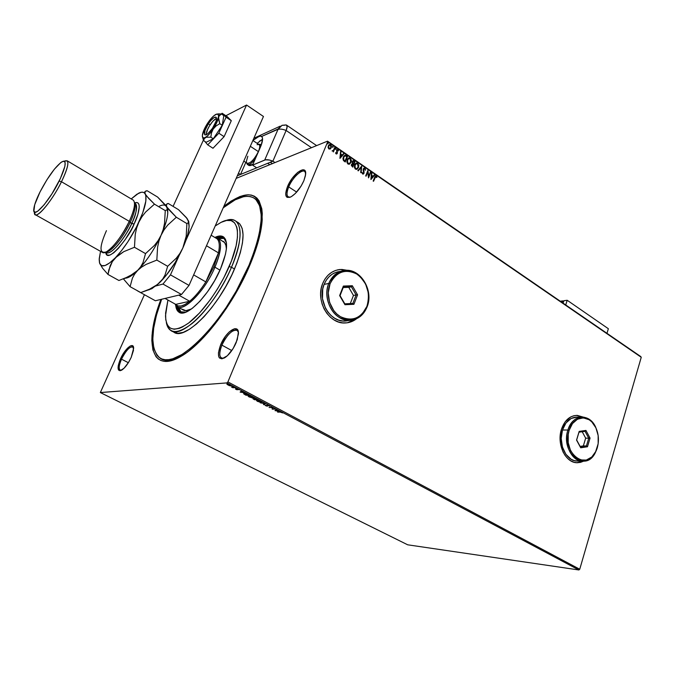 <?xml version="1.0" encoding="UTF-8"?>
<svg xmlns="http://www.w3.org/2000/svg" width="675" height="675" viewBox="0 0 675 675"><rect width="100%" height="100%" fill="white"/><g stroke="black" fill="none" stroke-linecap="round" stroke-linejoin="round"><path stroke-width="1.01" d="M161.452 358.805C164.962 361.007 169.552 361.159 175.238 359.269C169.552 361.159 164.962 361.007 161.452 358.805L162.945 359.589M249.919 264.988C233.921 303.472 202.939 344.09 181.069 356.324C151.192 374.271 143.977 342.622 160.937 299.422L157.587 309.049L153.908 322.777L152.035 335.104L151.824 340.58L152.904 349.912L156.001 356.704L158.313 359.024L161.106 360.585L164.379 361.344L172.243 360.357L176.766 358.594L186.815 352.536L192.24 348.266L203.58 337.441L209.377 330.986L226.454 308.306L241.65 282.538L253.353 256.416L260.407 232.681L261.613 225.712L262.28 213.621L261.757 208.609L259.065 200.829L256.956 198.121L254.374 196.206L251.353 195.092L247.944 194.771L240.089 196.45L231.154 201.049L223.872 206.314C248.822 187.397 261.605 191.894 262.212 219.788C261.385 232.301 257.293 247.362 249.919 264.988M288.706 186.907C286.057 193.877 286.546 197.303 290.183 197.201L288.098 196.83C286.47 195.278 286.673 191.97 288.706 186.907L296.663 192.08L288.706 186.907C292.359 177.837 301.75 168.733 304.729 171.509L305.665 173.112C304.526 166.657 292.967 176.2 288.706 186.907L287.508 186.604L288.706 186.907M303.893 180.638C300.316 188.409 295.971 193.826 290.858 196.898C285.457 198.728 284.344 195.303 287.508 186.604L285.685 193.615L286.318 196.585L287.187 197.362L289.853 197.319L291.566 196.501L295.397 193.413L301.058 186.14L303.893 180.638L305.454 175.618L305.497 171.863L304.94 170.648L302.797 169.762L297.726 172.328L292.013 178.639L287.508 186.604C292.688 173.483 306.99 163.628 305.623 174.42L303.893 180.638M221.906 345.144C218.557 354.232 219.215 358.594 223.898 358.223L221.29 358.003C219.088 356.029 219.291 351.743 221.906 345.144L231.795 350.57L221.906 345.144C227.239 334.378 232.31 329.459 237.128 330.379L238.368 332.277C236.858 325.688 226.353 334.041 221.906 345.144L220.657 344.765L221.906 345.144M236.191 342.579C233.052 349.633 229.255 354.679 224.817 357.716C218.118 360.357 216.734 356.037 220.657 344.765L218.43 352.898L218.776 356.788L219.51 358.02L221.965 358.83L227.365 355.742L233.145 348.511L237.288 339.626L238.359 332.193L237.161 329.341L234.638 328.683L229.272 331.889L225.433 336.319L220.657 344.765C226.133 330.995 239.304 322.751 238.41 333.998L236.191 342.579M121.492 359.168C118.496 366.474 118.454 370.187 121.365 370.322L120.125 370.162C118.547 368.677 119.002 365.006 121.492 359.168L128.343 362.711L121.492 359.168C125.862 350.57 129.676 346.461 132.95 346.857L133.591 347.667C130.748 345.398 126.723 349.228 121.492 359.168L120.488 358.855L121.492 359.168M131.22 357.345C128.225 363.656 125.018 367.934 121.61 370.187C117.298 371.613 116.927 367.833 120.488 358.855L118.235 365.673L118.513 370.018L120.108 370.744L124.048 368.246L128.621 362.273L131.22 357.345L133.456 350.435L133.093 346.182L132.393 345.642L130.283 345.98L127.516 348.157L124.495 351.81L120.488 358.855C124.968 348.511 133.751 341.356 133.633 348.317L131.22 357.345M577.058 462.755L583.419 461.236L580.517 462.367L577.058 462.755M583.563 461.227L576.577 462.721C565.127 462.4 556.563 443.694 561.431 429.317L560.427 433.755L560.402 443.095L562.984 451.811L565.144 455.498L567.759 458.536L570.746 460.814L573.969 462.24L577.311 462.763L583.563 461.227M347.313 322.785L356.307 318.87L351.346 321.713L347.313 322.785M356.51 318.777C353.185 321.376 349.473 322.777 345.364 322.962C328.961 324.439 315.098 300.62 322.692 283.466L321.241 288.36L320.659 293.574L320.954 298.898L322.135 304.104L324.143 309.007L326.894 313.394L330.286 317.107L334.167 319.984L338.403 321.941L342.807 322.886L347.212 322.802L351.456 321.697L356.51 318.777M407.7 544.809L100.339 392.555L227.036 382.894L578.888 569.97L407.7 544.809L578.888 569.97L227.036 382.894L100.339 392.555L144.425 294.705L100.339 392.555L407.7 544.809M229.382 385.67L231.01 385.762L230.47 384.978L226.969 384.269L229.382 385.67L231.103 385.568L230.285 384.877L226.96 384.362L229.382 385.67M234.056 387.399L231.365 386.91L232.883 387.745L235.322 387.577L231.365 386.91L232.883 387.745L235.322 387.577L234.056 387.399M239.119 389.77L237.372 388.851L236.655 388.91L236.959 389.559L235.415 388.901L236.782 389.711L237.625 389.728L237.423 389.045L239.119 389.77L236.891 388.808L236.959 389.559L235.929 389.382L237.642 389.694L236.976 388.808L239.119 389.77M245.202 394.816L249.446 395.086L244.595 393.306L243.751 393.896L246.063 395.272L249.446 395.086L244.274 393.306L243.599 393.652L245.202 394.816M257.926 399.6L254.905 398.351L252.948 398.714L254.517 399.752L257.926 399.6L254.483 398.326L254.509 398.841L252.948 398.765L254.517 399.752L257.926 399.6M265.545 403.642L260.229 402.789L264.676 403.658L263.436 404.485L263.9 404.73L265.545 403.642L260.229 402.789L264.676 403.658L263.436 404.485L263.9 404.73L265.545 403.642M275.316 408.839L272.734 408.923L272.523 407.354L269.063 407.472L272.067 407.616L272.27 409.177L275.746 409.067L272.734 408.923L272.624 407.405L269.063 407.472L272.067 407.616L272.27 409.177L275.316 408.839M280.201 412.087L282.698 412.94L280.876 411.936L277.459 411.927L280.294 411.868L282.698 412.94L279.813 411.868L277.881 412.155L280.201 412.087M274.978 410.611L280.243 411.455L278.083 410.94L276.522 410.105L277.071 409.767L276.607 409.523L274.978 410.611L280.243 411.455L278.083 410.94L276.522 410.105L277.071 409.767L276.607 409.523L274.978 410.611M269.705 406.232L268 405.076L266.827 404.992L266.811 405.928L265.039 405.059L266.566 406.046L267.621 406.072L267.57 405.169L269.705 406.232L267.072 404.941L266.895 405.928L265.039 405.059L265.545 405.65L267.342 406.156L267.502 405.169L269.705 406.232M261.453 402.443L262.069 402.258L261.849 401.726L259.926 400.705L256.433 400.469L260.339 402.351L262.094 402.098L261.065 401.212L257.091 400.14L256.433 400.486L257.496 401.389L261.453 402.443M253.032 397.972L253.631 397.777L253.403 397.238L251.463 396.208L247.987 395.989L251.918 397.879L253.665 397.626L252.61 396.714L248.628 395.643L247.995 395.997L249.075 396.917L253.032 397.972M240.123 392.116L245.329 392.901L243.169 392.394L241.557 391.534L242.038 391.154L241.557 390.892L240.123 392.116L245.329 392.901L243.169 392.394L241.557 391.534L242.038 391.154L241.557 390.892L240.123 392.116M236.495 388.344L235.676 387.965L236.495 388.344M233.069 386.522L232.251 386.142L233.069 386.522M227.458 383.543L226.614 383.198L227.458 383.543M327.704 141.75L641.25 357.286L579.741 569.244L227.905 381.923L327.704 141.75L227.905 381.923L227.036 382.894L227.905 381.923L579.741 569.244L578.888 569.97L579.741 569.244L641.25 357.286L327.527 141.159L236.183 178.377L327.527 141.159L327.704 141.75M330.227 148.989L331.214 147.8L331.442 146.171L330.952 144.973L329.915 144.458L328.48 145.463L328.067 147.302L328.725 148.821L330.227 148.989L331.214 147.8L330.64 144.703L329.687 144.484L328.312 145.808L328.092 147.53L328.877 148.939L330.227 148.989M334.117 148.947L333.096 150.744L332.041 150.922L333.248 151.065L333.391 151.934L335.078 147.842L334.69 147.572L333.484 150.314L332.041 150.922L333.248 151.065L333.391 151.934L335.078 147.842L333.256 151.841L335.078 147.842L334.69 147.572L334.117 148.947M338.487 150.803L337.812 149.639L336.808 149.926L336.943 152.854L336.462 153.411L335.576 152.769L335.981 153.782L336.817 153.908L337.348 153.149L337.12 150.348L338.487 150.803L337.905 149.69L336.589 150.306L336.884 153.065L335.576 152.769L336.099 153.875L337.289 153.318L336.994 150.55L337.424 150.154L338.487 150.803M344.495 161.452L345.262 161.975L347.532 156.398L345.414 155.166L343.803 156.068L342.934 158.659L343.482 160.582L345.262 161.975L347.532 156.398L346.148 155.672L347.532 156.398L345.127 161.882L347.321 156.473L345.018 155.174L343.305 156.98L343.373 160.422L344.495 161.452M355.016 161.536L353.464 160.625L352.19 161.612L352.409 163.578L351.295 165.375L352.763 167.105L355.016 161.536L352.628 167.003L355.016 161.536L353.194 160.642L352.19 161.612L352.409 163.578L351.456 164.447L352.763 167.105L355.016 161.536M361.733 166.151L357.843 170.572L358.265 170.859L361.167 167.468L360.686 172.513L361.108 172.8L361.673 166.109L357.843 170.572L358.265 170.859L361.167 167.468L360.686 172.513L361.108 172.8L361.733 166.151M370.373 172.083L368.736 176.2L367.9 170.387L365.69 175.93L366.078 176.192L367.723 172.057L368.55 177.879L370.744 172.344L370.373 172.083L368.736 176.2L367.9 170.387L365.69 175.93L366.078 176.192L367.723 172.057L368.55 177.879L370.744 172.344L370.373 172.083M374.996 177.609L375.68 176.504L376.616 177.542L376.971 177.247L376.296 175.981L375.224 176.141L373.165 181.035L373.537 181.288L375.781 176.479L376.616 177.542L376.971 177.247L375.722 175.829L374.642 177.297L373.165 181.035L373.537 181.288L374.996 177.609M583.006 417.04L577.353 415.403L574.028 415.69L570.814 416.872L565.211 421.748L561.431 429.317C564.654 420.188 569.919 415.547 577.235 415.403L582.998 417.04M347.617 270.346L339.727 269.519L335.441 270.489L331.45 272.464L327.898 275.358L324.945 279.07L322.692 283.466C326.312 275.138 332.092 270.481 340.014 269.494L347.617 270.346M370.955 179.525L374.718 175.07L374.304 174.791L373.106 176.217L371.723 175.264L371.503 172.868L370.887 179.482L374.718 175.07L374.304 174.791L373.106 176.217L371.723 175.264L371.503 172.868L370.955 179.525M365.572 170.151L365.04 168.252L363.563 168.48L363.142 170.108L363.665 172.859L362.931 173.483L362.002 172.395L362.5 173.931L363.437 174.015L364.07 173.07L363.85 168.919L364.745 168.758L365.572 170.151L364.939 168.176L365.361 170.184L364.939 168.176L363.293 168.953L363.597 173.062L362.821 173.424L362.002 172.395L362.585 173.99L363.994 173.298L363.673 169.222L364.745 168.758L365.572 170.151M356.206 163.088L357.758 163.24L356.594 162.97L354.662 164.852L355.438 169.104L356.611 169.357L358.526 167.459L358.822 165.24L357.286 163.004L355.894 163.249L354.89 164.363L354.35 167.088L355.219 168.936L356.873 169.29L358.526 167.459L356.754 169.324M348.713 157.967L350.3 158.119L349.102 157.84L347.178 159.722L347.954 164L349.152 164.253L351.067 162.354L351.371 160.127L349.819 157.882L348.418 158.119L347.406 159.232L346.857 161.966L347.726 163.822L349.405 164.177L351.067 162.354L349.312 164.211M339.989 158.372L343.896 153.9L343.474 153.613L342.225 155.039L340.791 154.06L340.58 151.622L339.922 158.33L343.896 153.9L343.474 153.613L342.225 155.039L340.791 154.06L340.58 151.622L339.989 158.372M336.167 149.099L335.72 148.39L335.517 149.192L336.167 149.099L335.812 149.394L335.812 148.357L335.644 149.335L336.167 149.099M333.146 147.023L332.699 146.323L332.497 147.125L333.146 147.023L332.792 147.319L332.792 146.281L332.623 147.26L333.146 147.023M328.202 143.623L327.746 142.923L327.552 143.724L328.202 143.623L327.848 143.918L327.839 142.889L327.679 143.868L328.202 143.623M640.845 356.619L327.527 141.159L640.845 356.619M254.753 198.551L256.154 199.437C259.04 201.572 260.98 205.158 261.993 210.187C260.812 204.365 258.398 200.492 254.753 198.551M347.397 270.337L339.913 269.511L337.534 269.882L341.82 269.443L347.397 270.337M582.862 417.032L576.467 415.395L582.862 417.032M375.511 175.897L376.296 175.981L376.971 177.247L376.582 177.466L375.722 175.829M375.604 176.546L374.777 177.685L375.401 176.614M371.486 173.07L371.917 173.146L371.512 175.34L373.106 176.217L371.512 175.34L371.486 173.07M374.195 174.926L374.718 175.07L370.896 179.415L374.195 174.926M371.444 176.015L371.242 178.242L371.444 176.015L371.242 178.242L371.655 175.947L372.718 176.673L371.452 178.166L372.718 176.673L371.444 176.015M370.297 172.252L370.744 172.344L368.449 177.668L370.297 172.252M367.512 172.133L365.934 176.091L367.512 172.133M367.791 170.657L368.516 176.276L367.791 170.657M364.053 168.733L363.369 169.931L363.994 173.298L363.175 174.116M363.074 173.526L362.002 172.403L363.099 173.509M364.036 168.1L364.728 168.252L364.036 168.1M363.547 173.787L363.774 168.86M361.522 166.286L360.914 172.665L361.522 166.286M360.956 167.543L358.172 170.792L360.956 167.543M358.526 167.459L357.758 163.24L358.526 167.459M357.32 168.978L358.408 167.282L358.611 165.316L357.961 163.688L356.594 162.97M356.02 168.809L354.586 166.978L355.683 163.991M356.24 163.704L354.839 165.189L356.56 163.603L357.548 163.822L358.138 167.197L356.611 168.716L355.438 168.598L354.839 165.189L355.438 168.598L356.214 168.818M352.941 160.726L354.805 161.612L352.941 160.726M352.907 161.376L352.367 161.958L353.16 163.856L352.578 161.882L353.211 161.274L354.4 161.84L353.565 163.907L352.375 163.046L352.747 161.46M352.232 164.194L353.329 164.481L352.612 166.269L351.768 165.417L352.282 164.16L351.641 164.776L352.004 166.067L351.844 164.7L352.451 164.101L353.329 164.481L352.401 166.345L351.565 165.493L352.164 164.194M351.067 162.354L350.3 158.119L351.067 162.354M349.414 164.16L350.857 162.43L351.16 160.203L350.308 158.363L348.95 157.908M348.545 163.704L347.102 161.857L348.207 158.861M348.756 158.583L350.257 158.836L350.949 160.777L349.996 163.139L348.258 163.468L347.304 161.781L347.971 159.241L347.355 160.068L349.076 158.482L350.08 158.693L350.679 162.084L349.152 163.612L347.962 163.485L347.355 160.068L347.962 163.485L348.739 163.713M344.697 155.284L346.148 155.672L344.697 155.284M344.739 155.942L343.491 157.326L343.583 160.118L345.102 161.139L343.794 160.034L343.702 157.25L345.009 155.849L346.908 156.701L344.9 161.215L343.204 159.064L344.267 156.187M340.554 151.833L341.002 151.917L340.588 154.136L342.225 155.039L340.588 154.136L340.554 151.833M343.356 153.748L343.896 153.9L339.922 158.287L343.356 153.748M340.521 154.828L340.301 157.081L340.521 154.828L340.301 157.081L340.723 154.752L341.82 155.495L340.504 157.005L341.82 155.495L340.521 154.828M336.352 153.478L335.745 152.685L336.471 153.411M337.129 149.656L337.905 149.69L338.276 150.879L337.129 149.656M337.247 150.23L336.724 151.09L337.416 152.601L336.606 153.993L337.213 152.769L336.724 150.854L337.272 150.213M335.661 148.432L335.956 149.175L335.661 148.432M332.64 146.357L332.935 147.099L332.64 146.357M329.375 144.593L330.64 144.703L331.214 147.8L330.024 149.074L331.012 147.884L331.231 146.256L330.598 144.906L329.375 144.593M328.506 146.163L329.476 145.159L328.506 146.163L328.885 148.517L328.506 146.163M329.088 148.441L328.708 146.078L329.738 145.057L330.429 145.201L330.826 147.53L329.746 148.576L328.885 148.517L328.582 147.631L328.835 145.817L330.168 145.074L330.834 145.69L330.877 147.386L330.134 148.407L329.088 148.441M327.687 142.965L327.991 143.707L327.696 142.965M355.05 165.113L356.383 163.645L358.028 164.337L358.374 166.345L357.159 168.497L356.029 168.708L355.185 168.024L355.05 165.113M353.371 163.78L352.468 162.405L353.354 161.266L354.4 161.84L353.371 163.78M345.102 161.139L343.845 160.11L343.398 158.617L344.022 156.617L345.271 155.832L346.908 156.701L345.102 161.139M276.826 409.641L276.522 410.105L276.826 409.641M275.856 410.366L275.366 410.282L275.856 410.366M276.598 409.911L275.78 410.569L276.488 409.852L275.78 410.569L276.345 410.214L277.543 410.847L275.78 410.569L277.543 410.847L276.598 409.911M272.725 408.797L272.185 409.126L272.227 407.363L272.725 408.797M267.173 405.54L266.946 404.958L267.241 405.464M265.25 403.574L263.9 404.73L263.807 404.241L265.25 403.574M256.998 400.621L256.618 400.216L256.998 400.621L257.614 400.148L260.786 401.077L261.537 401.937L261.014 402.216L256.998 400.646L259.099 400.604L261.546 401.954L259.149 401.895L256.998 400.629M262.069 401.996L261.596 402.081L262.069 401.996M253.783 399.161L253.766 398.638L255.369 399.17L253.817 399.178M255.867 399.44L254.998 398.368L257.209 399.212L255.867 399.44L254.728 398.621L257.141 399.381L255.867 399.44M253.049 397.33L250.729 397.432L248.172 395.727L252.34 396.579L253.1 397.457L252.593 397.744L249.404 396.892L248.56 396.082L249.649 395.904L253.1 397.457M253.631 397.524L253.176 397.609L253.631 397.524M244.173 393.761L243.793 393.39L244.806 393.314L248.248 394.453L248.662 394.875L245.97 395.018L244.173 393.812L244.713 393.542L248.729 394.706L245.97 395.018L244.173 393.787M241.852 391.053L241.557 391.534L241.852 391.053M240.975 391.854L240.435 391.77L240.975 391.854M241.642 391.331L240.891 392.048L241.549 391.281L240.891 392.048L241.397 391.652L242.637 392.31L240.891 392.048L242.637 392.31L241.642 391.331M227.526 384.446L230.048 384.758L230.234 385.602L227.509 384.539L229.686 384.75L230.681 385.838L227.517 384.446M231.5 267.241L229.146 266.583C219.417 289.246 202.264 312.964 188.393 323.224C173.787 332.918 166.16 330.421 165.51 315.723L167.923 300.038L165.603 313.031L165.772 319.739L167.273 324.835L170.092 328.067L174.158 329.273L179.347 328.337L182.301 327.054L188.814 322.903L199.564 312.955L210.583 299.354L217.536 288.866L223.822 277.779L231.382 261.098L236.107 245.801L237.465 237.102L237.372 229.989L236.782 227.112L234.579 222.834L231.12 220.607L226.572 220.455L221.138 222.328L215.207 225.973L220.961 222.421C238.241 212.954 243.557 233.769 229.146 266.583L231.5 267.241C215.772 305.193 181.491 339.778 170.724 330.438C168.455 328.927 166.987 326.261 166.337 322.456C168.969 334.167 177.567 334.505 192.139 323.468C205.951 312.12 222.117 289.128 231.5 267.241L234.503 269.013L231.5 267.241C245.388 235.499 241.49 214.118 225.661 220.649C229.804 219.147 233.153 219.291 235.718 221.079C242.73 227.45 241.329 242.831 231.5 267.241M222.978 241.237L223.602 241.608C225.349 242.873 226.285 245.363 226.387 249.05L225.931 245.405L224.581 242.553L217.823 238.132C222.193 242.165 221.24 251.851 214.954 267.207C222.463 248.155 222.32 238.182 214.532 237.271L217.823 238.132M217.257 237.786L223.788 238.115L226.403 242.603L225.686 240.477L223.779 238.115L221.046 237.178L217.257 237.786M224.159 238.402L218.675 238.646L223.94 238.326M223.568 236.959L216.464 237.473L219.772 236.486L223.568 236.959M215.266 237.271C218.742 235.651 221.501 235.541 223.543 236.933C228.395 241.38 227.391 252.028 220.531 268.886L214.684 280.581L207.579 291.718L199.91 301.244L192.375 308.281L185.693 312.23L180.436 312.812L177.01 310.07L175.719 305.151C175.989 308.559 177.036 310.88 178.858 312.12C186.317 318.541 209.714 294.773 220.531 268.886L225.458 254.34L226.471 248.189L226.471 243.127L225.467 239.33L223.526 236.925L220.733 235.98L215.266 237.271M254.737 198.543C247.312 193.809 236.798 196.914 223.197 207.841L235.178 199.817L243.456 196.729L247.151 196.29L250.493 196.611L253.446 197.716L255.977 199.606L259.605 205.723L261.166 214.844L261.115 220.455L259.31 233.55L255.234 248.687L249.016 265.224C226.117 321.207 175.542 371.689 159.967 358.02C149.977 349.287 150.533 329.695 161.62 299.261L156.406 315.36L153.672 328.21L152.786 339.424L153.858 348.57L156.921 355.21L159.19 357.48L161.941 358.999L165.147 359.733L168.809 359.648L172.876 358.746L182.098 354.434L192.493 346.849L203.605 336.226L214.962 322.979L226.024 307.673L236.258 291.009L249.016 265.224L249.657 265.604L249.016 265.224C263.005 229.871 264.912 207.638 254.737 198.543L256.154 199.437M171.72 330.978L173.678 332.041C184.52 341.423 218.827 306.931 234.503 269.013C244.282 244.628 245.641 229.23 238.57 222.843L235.718 221.079M173.644 332.016L177.854 333.29L183.212 332.37L189.54 329.223L196.594 323.924L204.078 316.651L211.688 307.69L219.071 297.413L225.914 286.267L231.905 274.75L236.782 263.368L240.342 252.627L242.46 242.975L243.059 234.799L242.165 228.412L239.853 224.007L237.617 222.252M176.496 306.087L179.567 312.508L177.744 310.475L176.496 306.087M185.895 312.154L183.119 312.618L180.242 311.892L178.217 309.757L177.154 306.619L175.146 304.062C178.934 316.415 203.698 294.148 214.954 267.207L219.974 270.143L214.954 267.207C205.073 290.723 183.862 312.398 177.128 306.602L180.689 312.12M185.903 312.154L180.023 311.757M178.605 307.42L181.119 312.297L179.677 310.559L178.605 307.42M183.001 309.867C185.051 311.183 187.886 310.871 191.523 308.931L185.92 310.669L182.191 309.184M217.038 238.773C219.426 241.059 219.898 245.759 218.464 252.88L213.806 266.878L214.954 267.207L213.806 266.878L218.464 252.88L205.816 281.905L213.806 266.878L205.816 281.905C200.5 290.233 195.117 296.679 189.658 301.252L175.728 304.383L178.031 305.969L181.221 305.986L185.153 304.4L189.658 301.252C183.06 306.492 178.419 307.538 175.728 304.383L165.046 298.434L175.728 304.383L189.658 301.252C195.117 296.679 200.5 290.233 205.816 281.905L193.649 274.894L205.816 281.905L218.464 252.88C219.898 245.759 219.426 241.059 217.038 238.773L211.132 235.229L217.038 238.773M206.491 245.759L218.464 252.88L206.491 245.759M178.782 295.135L189.658 301.252L178.782 295.135M249.168 165.603L251.007 165.451L252.922 164.27L248.94 165.459M259.656 141.007L262.55 139.7L259.656 141.007M237.322 175.787L267.688 163.316L269.781 164.683L267.688 163.316L237.322 175.787M207.512 129.473C210.431 123.668 213.443 119.931 216.548 118.268L212.828 121.281L209.368 126.006L206.837 131.102L206.069 134.857L207.512 129.473M260.947 145.868L260.212 144.34L258.55 144.264L260.288 144.391L260.947 145.868M257.082 144.72C260.111 143.775 260.55 146.078 258.398 151.622L258.398 151.622C259.926 147.977 260.17 145.657 259.141 144.653L252.872 140.501M250.315 146.298L258.398 151.622L250.315 146.298M255.167 159.14C251.64 163.493 249.016 165.248 247.312 164.405L246.637 162.953C247.573 166.033 250.417 164.759 255.167 159.14M243.793 161.106L247.084 163.24C250.4 163.595 254.171 159.713 258.398 151.622C254.787 160.312 245.818 167.358 246.451 161.123L247.835 156.212M263.461 116.48L189.017 285.407L181.491 294.486L155.377 300.763L137.489 290.866L155.377 300.763L181.491 294.486L162.962 284.057L155.925 285.938L162.962 284.057L181.491 294.486L189.017 285.407L170.471 274.843L162.962 284.057L170.471 274.843L179.002 255.808L170.471 274.843L189.017 285.407L263.461 116.48L246.561 105.03L185.861 240.503L246.561 105.03L263.461 116.48M173.087 206.398L203.428 140.037L173.087 206.398M225.88 115.737L246.561 105.03L225.88 115.737M202.627 137.396L203.69 140.704L204.348 138.164L206.229 137.219L210.828 137.177L213.292 138.78L222.244 125.288L223.822 115.594L221.392 113.974L222.117 113.24L226.066 117.214L218.818 133.203L207.731 144.863L204.905 141.488L207.731 144.863L218.818 133.203L224.1 136.654L218.818 133.203L226.066 117.214L231.297 120.69L224.1 136.654L212.988 148.255L207.731 144.863L212.988 148.255L224.1 136.654L231.297 120.69L226.066 117.214L222.117 113.24L227.289 116.682L231.297 120.69L227.289 116.682L222.117 113.24L221.417 113.991L223.822 115.594L222.244 125.288L213.292 138.78L210.828 137.177L211.461 132.967L213.19 129.043L216.127 125.913L219.78 123.668L222.244 125.288L219.78 123.668L218.43 118.8L218.86 116.235L221.392 113.974L217.08 114.041M208.406 123.753L210.094 124.858L208.406 123.753L210.743 120.623L214.059 117.543L216.186 117.29L216.548 118.8L215.983 121.416L212.49 128.275C209.022 133.22 206.466 135.397 204.82 134.797C203.732 133.051 204.93 129.364 208.406 123.753C211.857 118.808 214.422 116.623 216.101 117.214C217.181 118.952 215.983 122.639 212.49 128.275L207.799 133.777L205.892 134.907L204.685 134.679L204.955 130.511L208.406 123.753M216.802 114.092L213.899 115.737L210.845 118.842L205.04 127.626L202.357 135.498L202.778 137.565L204.373 137.886L206.913 136.392L210.009 133.287L215.941 124.327L218.607 116.387L218.109 114.387L216.405 114.176C218.185 113.653 218.886 114.733 218.489 117.408L219.518 115.282L221.392 113.974L218.168 113.898M203.074 139.016L203.69 140.704L206.137 142.282L203.69 140.704L203.884 138.907L206.229 137.219L210.828 137.177L211.461 132.967L213.19 129.043C210.22 133.431 207.537 136.274 205.132 137.59C203.386 138.409 202.449 137.919 202.34 136.122L202.483 134.468C203.167 131.186 204.913 127.373 207.731 123.019L209.047 121.365L207.731 123.019C210.625 118.733 213.275 115.889 215.688 114.497L216.557 114.159M213.292 138.78L206.137 142.282L213.292 138.78M218.489 117.408C217.848 120.698 216.084 124.571 213.19 129.043L216.127 125.913L219.78 123.668L218.489 117.408M238.469 173.188L240.494 174.488L245.801 162.413L240.494 174.488L238.469 173.188M316.617 145.606L286.613 125.162C287.423 125.955 287.263 127.727 286.124 130.486L272.894 161.173L286.124 130.486L272.894 161.173L274.995 162.557L272.894 161.173L270.278 162.245L272.379 163.628L270.278 162.245L272.894 161.173L286.124 130.486C282.665 129.077 279.948 128.748 277.965 129.499L264.71 160.051C266.667 159.376 269.401 159.756 272.894 161.173L256.694 167.83L252.543 165.139L260.466 147.015C262.752 141.556 263.166 138.029 261.698 136.434L260.474 136.055L258.702 136.612L252.889 140.459L257.58 137.185L260.474 136.055L262.162 137.05L262.567 138.974L261.225 145.142L252.543 165.139L265.402 159.84L269.342 160.017L272.894 161.173L256.694 167.83L252.543 165.139L264.71 160.051L278.041 129.279L261.698 136.434L277.872 129.052L282.04 125.314L277.965 129.499C279.948 128.748 282.665 129.077 286.124 130.486L287.128 126.773L286.301 124.993L287.128 126.773L286.124 130.486C287.466 127.145 287.449 125.297 286.065 124.951M257.158 143.345L262.575 139.126L257.158 143.345M286.014 124.943L282.074 125.305L284.867 125.213M286.124 130.486L311.487 147.69L286.124 130.486M562.199 302.535L562.722 300.881L563.6 301.489L562.722 300.881L562.199 302.535M563.034 301.936L562.722 302.898L563.034 301.936M560.284 301.219L562.722 300.881L560.284 301.219M563.844 300.729L567.202 300.274L565.709 304.948L567.202 300.274L563.844 300.729L563.068 303.134L563.844 300.729M606.968 333.323L608.361 328.725L567.202 300.274L608.361 328.725L606.968 333.323M135.068 206.677L134.528 204.415C134.308 208.575 132.553 214.211 129.262 221.332L130.14 222.556C133.22 215.89 134.865 210.592 135.068 206.677L134.528 203.411C135.928 206.643 134.46 213.03 130.14 222.556L134.055 224.125C130.764 234.875 106.777 265.596 105.713 252.172L107.224 255.108L109.949 255.082L113.788 252.762L118.42 248.307L125.111 239.735L131.397 229.416L134.055 224.125L131.735 223.493C136.586 212.667 137.818 206.027 135.43 203.563L134.502 203.015M64.235 161.257L67.179 160.793C69.036 163.038 67.137 170.016 61.484 181.744L59.138 181.111C49.14 201.623 32.569 219.78 33.767 209.385C34.087 205.487 36.18 199.665 40.036 191.911L34.695 204.736L33.902 211.106L35.193 212.262L37.749 211.199L44.179 204.736L51.958 193.801L60.328 178.639L64.867 166.379L65.163 162.743L64.589 161.477L63.45 161.182L60.767 162.565L54.371 169.206L46.913 179.786L40.036 191.911C48.212 176.445 55.578 166.362 62.117 161.671C66.994 159.983 66.007 166.463 59.138 181.111L61.484 181.744C68.782 166.143 69.812 159.249 64.581 161.055L64.032 161.19M135.203 203.428L135.43 203.563C137.303 208.398 136.072 215.038 131.735 223.493C124.217 239.971 110.033 256.002 106.346 252.501C112.025 256.154 128.765 231.719 131.735 223.493L130.14 222.556C123.382 237.279 110.978 252.349 106.11 251.986L108.608 251.193C115.779 246.442 122.951 236.9 130.14 222.556L129.262 221.332C134.443 209.798 135.776 202.736 133.27 200.137L67.179 160.793M61.484 181.744L129.262 221.332L61.484 181.744C52.751 199.631 38.07 217.814 35.193 214.616L34.433 212.001C33.413 222.674 50.954 203.394 61.484 181.744M167.062 203.791L168.286 203.496L178.504 209.672L187.287 218.725L188.679 222.438L186.891 223.585L176.318 217.249L166.809 206.98L166.312 204.415L168.286 203.496L178.504 209.672L186.435 217.637L188.679 221.29M159.477 206.17C162.979 204.432 165.417 204.702 166.809 206.98L167.316 209.604L165.265 210.617L164.54 223.341L163.215 229.441L161.072 235.254C165.265 225.931 167.51 218.379 167.788 212.6L167.459 208.643C168.623 214.178 166.497 223.054 161.072 235.254L158.093 240.637L154.432 245.43L145.53 253.614L143.041 262.541L140.788 266.642L137.692 270.397C132.595 275.442 128.486 278.032 125.364 278.184L129.625 276.809L141.556 267.157L146.146 264.381L156.836 260.094L157.579 247.236L158.92 241.085L161.072 235.254C154.364 249.472 146.568 261.183 137.692 270.397L134.612 274.126L132.418 278.134L130.089 286.673L123.449 278.935L130.089 286.673L140.78 292.587L130.089 286.673L132.418 278.134L134.612 274.126L137.692 270.397L141.556 267.157L146.146 264.381L156.836 260.094L167.662 266.296L165.021 275.037L162.709 279.037L159.57 282.715L155.697 285.863L151.166 288.529L140.78 292.587L151.892 288.672L159.57 282.715C168.531 273.696 176.285 262.128 182.832 248.012L179.93 253.361L176.352 258.137L167.662 266.296L156.836 260.094L157.579 247.236L158.92 241.085L161.072 235.254L164.033 229.897L167.653 225.163L176.318 217.249L186.891 223.585L186.207 236.191L184.916 242.241L182.832 248.012L179.93 253.361L176.352 258.137L167.662 266.296L165.021 275.037L162.709 279.037L157.722 284.352L148.627 289.727M167.316 209.604L165.265 210.617L164.54 223.341L163.215 229.441L161.072 235.254L158.093 240.637L154.432 245.43L145.53 253.614L143.041 262.541L140.788 266.642L137.692 270.397C146.568 261.183 154.364 249.472 161.072 235.254L164.033 229.897L167.653 225.163L176.318 217.249L168.244 209.031L166.396 206.153L166.312 204.415M147.597 290.166L151.892 288.672M148.838 289.929L156.583 285.407L165.839 275.805L175.103 262.617L182.832 248.012C186.764 239.119 188.857 231.787 189.118 226.015L188.755 221.695L189.068 227.036L187.743 234.419L182.832 248.012L186.207 236.191L186.891 223.585L188.679 222.438M188.73 221.586L186.789 218.422M99.495 262.769L99.191 259.613L100.541 251.345L99.233 258.584L99.638 263.258L101.604 265.655L105.022 265.553L109.704 262.896L115.341 257.816L121.525 250.644L127.82 241.869L136.418 227.163L142.754 212.811L145.825 201.15L145.825 195.801L144.703 192.518L144.948 191.531L147.184 190.755L157.613 197.058L165.383 204.955L167.434 208.524M124.293 278.615L133.844 273.62L137.692 270.397L129.322 276.345L118.918 280.496L108 274.455L108.793 270.025L112.312 261.638L117.163 256.095L123.761 251.657L134.468 247.269L135.245 234.293L136.628 228.091L138.839 222.218C131.971 236.537 124.133 248.4 115.341 257.816C106.844 266.262 101.613 268.076 99.638 263.258L102.575 268.228L108 274.455L118.918 280.496M99.503 262.786L102.575 268.228L108 274.455L110.177 265.731L112.312 261.638L115.341 257.816L123.761 251.657L134.468 247.269L145.53 253.614L134.468 247.269L135.245 234.293L136.628 228.091L138.839 222.218L141.885 216.827L145.589 212.077L154.465 204.145L165.265 210.617L154.465 204.145L148.643 198.408L144.231 192.797L142.872 192.223L141.176 192.274L136.907 194.223L131.22 198.922L138.662 193.193C141.834 191.607 144.028 191.877 145.226 193.995C147.285 198.779 145.159 208.187 138.839 222.218L141.885 216.827L145.589 212.077L154.465 204.145L146.568 195.995L145.226 193.995L144.948 191.531M134.502 202.981L136.502 202.492L138.029 202.989L138.957 204.483L139.252 206.947L137.877 214.363L134.055 224.125C138.232 216.008 142.898 199.631 134.502 202.981M166.809 206.98L157.613 197.058L147.184 190.755L145.825 190.974M35.193 214.616L102.263 252.315C106.135 256.019 121.23 238.899 129.262 221.332C121.584 236.63 113.94 246.814 106.329 251.868C99.217 254.129 99.259 247.05 106.439 230.656M567.928 430.017L569.118 430.372C573.286 415.209 589.714 413.767 595.772 427.553C598.683 433.974 599.197 440.682 597.316 447.66L597.248 447.989C594.262 456.823 589.199 461.227 582.061 461.211C571.396 460.915 563.414 443.45 567.928 430.017C570.923 421.478 575.826 417.15 582.652 417.015C590.228 417.994 595.274 423.487 597.788 433.493L595.645 427.098C589.359 412.771 572.273 414.256 567.928 430.017L562.461 430.009L567.928 430.017C560.107 452.824 585.537 473.243 595.342 452.655L598.16 443.728L598.151 435.51L595.907 427.832L591.756 421.833L589.148 419.757L583.343 417.859L577.488 419.192L572.484 423.571L569.118 430.372L568.223 434.362L568.207 442.741L570.518 450.562L574.788 456.604L580.34 459.928L586.313 460.063L591.781 457.009L595.932 451.271L597.316 447.66L595.485 452.157C586.035 471.952 561.6 452.301 569.118 430.372L567.928 430.017M581.369 417.032L577.15 417.091C570.341 417.218 565.447 421.529 562.461 430.009C557.938 443.365 565.895 460.738 576.543 461.025L582.061 461.211M576.551 440.092L579.184 431.392L585.942 430.431L590.06 438.092L587.478 446.757L580.719 447.795L576.551 440.092L580.719 447.795L587.478 446.757L586.432 445.956L583.352 445.897L585.672 438.159L582.204 431.73L585.672 438.159L588.752 438.193L585.672 438.159L583.352 445.897L586.432 445.956L580.373 446.875L576.644 439.982L578.998 432.186L585.056 431.325L588.752 438.193L586.432 445.956L580.373 446.875L580.719 447.795L576.551 440.092L579.184 431.392L576.551 440.092M577.226 417.091L571.16 418.458L565.962 422.989L562.461 430.009L561.203 438.455L562.418 447.002L565.895 454.309L571.092 459.245L574.087 460.569L577.564 461.059M580.112 446.394L583.352 445.897L580.112 446.394M586.432 445.956L587.478 446.757L590.06 438.092L588.752 438.193L586.432 445.956M588.752 438.193L590.06 438.092L585.942 430.431L585.056 431.325L588.752 438.193M585.056 431.325L585.942 430.431L579.184 431.392L578.998 432.186L585.056 431.325M328.767 283.441L330.041 283.787C336.378 271.696 345.313 268.456 356.864 274.084C367.276 282.251 370.626 293.017 366.905 306.391L367.09 306.923C370.955 293.034 367.47 281.846 356.653 273.358C344.655 267.502 335.357 270.869 328.767 283.441C332.142 275.636 337.542 271.282 344.942 270.371C360.644 268.321 373.992 290.655 367.09 306.923C363.639 315.191 357.927 319.672 349.954 320.347C334.657 321.747 321.705 299.472 328.767 283.441L324.084 284.403L328.767 283.441C323.949 295.304 329.046 311.453 339.474 317.554C351.667 323.038 360.872 319.494 367.09 306.923L368.609 297.481L368.339 292.815L365.58 283.922L360.256 276.708L356.864 274.084L353.143 272.253L349.237 271.291L345.288 271.249L341.457 272.126L337.88 273.898L334.699 276.505L332.058 279.847L330.041 283.787L328.227 292.874L329.56 302.332L333.821 310.677L336.85 314.01L340.335 316.609L344.123 318.372L348.072 319.233L352.021 319.165L355.826 318.178L359.345 316.313L362.433 313.656L366.905 306.391C360.923 318.49 352.063 321.891 340.335 316.609C330.311 310.736 325.418 295.203 330.041 283.787L328.767 283.441M346.84 320.912L342.748 320.988L338.656 320.102L334.733 318.288L331.13 315.613L327.983 312.171L325.434 308.095L322.481 298.713L322.743 288.942L324.084 284.403L326.177 280.319L328.919 276.877L332.21 274.185L335.914 272.354L340.208 271.418C332.826 272.32 327.459 276.649 324.084 284.403C317.048 300.341 329.932 322.456 345.178 321.064L348.891 320.507M339.635 295.582L343.364 286.065L352.333 285.736L357.581 294.823L353.928 304.298L344.959 304.72L339.635 295.582L344.959 304.72L353.928 304.298L352.848 303.446L344.807 303.826L340.048 295.642L343.381 287.12L351.422 286.816L356.122 294.967L353.455 295.448L348.764 287.331L351.422 286.816L343.212 287.542L348.764 287.331L353.455 295.448L356.122 294.967L352.848 303.446L344.807 303.826L344.959 304.72L339.635 295.582L343.364 286.065L339.635 295.582M350.317 303.573L353.455 295.448L350.317 303.573M352.848 303.446L353.928 304.298L357.581 294.823L356.122 294.967L352.848 303.446M356.122 294.967L357.581 294.823L352.333 285.736L351.422 286.816L356.122 294.967M351.422 286.816L352.333 285.736L343.364 286.065L343.381 287.12L351.422 286.816M179.533 312.5L178.858 312.12M183.617 310.205L177.128 306.602M260.288 144.391L261.267 145.041M247.463 164.506L249.092 165.561M253.859 138.265L280.192 126.166M189.118 226.015L188.443 222.834M167.788 212.6L167.172 209.824M129.625 276.809L125.677 278.049M106.346 252.501L105.747 252.155M106.329 251.868L108.608 251.193M595.645 427.098L595.772 427.553M595.342 452.655L595.485 452.157M345.178 321.064L349.954 320.347"/></g></svg>
